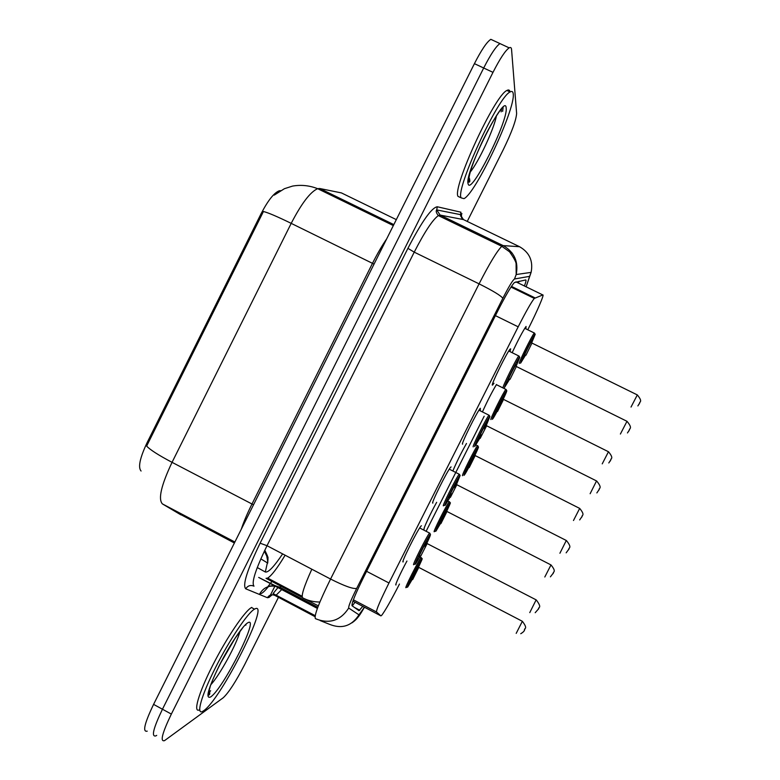 <?xml version="1.0" encoding="UTF-8"?>
<svg xmlns="http://www.w3.org/2000/svg" width="780" height="780" viewBox="0 0 780 780"><rect width="100%" height="100%" fill="white"/><g stroke="black" fill="none" stroke-linecap="round" stroke-linejoin="round"><path stroke-width="1.17" d="M493.994 383.282L492.356 385.135C490.903 384.872 507.107 351.994 510.139 349.079L510.666 348.835L510.052 351.205M462.54 443.566L462.579 444.161C460.58 444.912 477.204 411.304 480.344 408.272L480.275 410.339M432.764 502.457L432.871 503.042C430.297 504.855 447.398 470.428 450.645 467.269L451.094 466.918M403.036 561.239L403.24 561.785C400.072 564.691 417.7 529.347 421.054 526.071L421.415 525.749M512.333 352.326C518.3 339.622 522.873 330.993 526.061 326.45L525.905 328.517M482.615 411.508C487.344 401.008 491.965 392.008 496.47 384.511M453.043 470.584C456.388 462.511 460.873 453.473 466.489 443.469M424.096 528.538L424.223 529.025C422.516 530.439 430.453 513.357 436.663 502.31M395.85 584.405L396.074 584.825C394.231 586.658 400.686 572.491 406.945 561.034M527.914 329.511L528.226 328.906C537.079 311.425 544.625 293.972 542.822 294.947L534.3 298.428C531.317 302.123 525.944 311.59 518.183 326.83L388.976 582.992C380.386 600.268 376.223 609.931 376.516 611.978L380.894 615.878L381.635 615.4C385.086 610.935 391.034 600.483 399.467 584.054M280.576 190.651L279.337 190.749C274.082 192.748 267.988 200.431 261.046 213.798L147.03 442.806C139.874 458.026 137.894 467.435 141.073 471.023M285.119 555.204C277.417 567.996 271.596 575.62 267.667 578.097L266.019 578.331L302.377 597.519M426.28 530.926L484.165 416.218M208.406 693.44L210.639 690.729M245.807 625.199L246.139 624.029M156.712 735.365L155.854 735.891C151.135 737.149 153.338 728.257 162.454 709.225L483.688 68.006C490.698 54.298 496.129 46.157 499.99 43.592L502.417 44.723M461.935 213.603L460.629 216.206M457.08 223.294L456.524 224.377M274.882 586.209L270.416 595.091M269.929 596.066L269.334 597.246M396.318 219.628L341.425 192.913L319.741 188.506L317.645 188.682C310.352 191.851 301.538 203.414 291.203 223.363C277.261 216.567 268.008 212.608 263.425 211.507L146.64 446.062C149.935 449.699 158.408 455.13 172.048 462.335C161.197 485.335 157.989 499.19 162.416 503.909L180.921 514.868M147.225 731.152C142.37 732.332 144.485 723.401 153.582 704.379L474.415 63.658C481.406 49.959 486.886 41.857 490.834 39.332L493.369 40.511M524.443 285.997C525.944 281.902 526.364 279.874 525.691 279.932L514.381 282.545C511.144 286.114 505.635 295.513 497.874 310.732L363.977 576.508C355.387 593.853 351.419 603.593 352.063 605.748L358.976 610.682L362.788 606.352M355.027 602.277L352.248 605.885M278.46 597.314L244.579 664.774C235.833 681.661 228.716 692.659 223.216 697.768L164.502 740.649C159.919 741.975 162.201 733.122 171.346 714.08L492.989 72.355C499.99 58.636 505.382 50.466 509.165 47.853C510.598 47.044 511.397 47.599 511.563 49.53L516.623 113.451C516.136 120.325 511.651 132.464 503.168 149.877L467.24 221.422M464.5 226.882L463.954 227.974M155.854 735.891C151.135 737.149 153.338 728.257 162.454 709.225L483.688 68.006C490.698 54.298 496.129 46.157 499.99 43.592L490.834 39.332M254.758 609.005C271.206 599.537 221.257 699.007 203.726 710.697L202.761 711.321C195.761 715.494 201.338 695.506 215.514 667.573C229.603 639.697 247.864 612.602 254.504 609.141L254.758 609.005M199.66 709.751C192.728 713.642 198.344 693.517 212.511 665.662C226.58 637.855 244.813 610.964 251.492 607.542L251.755 607.405M513.24 93.961C515.463 109.405 475.732 193.43 463.983 198.647L461.097 197.857C455.344 189.394 497.952 96.798 510.11 91.952C511.982 90.88 513.025 91.553 513.24 93.961M460.317 197.476L458.006 196.365C452.117 187.844 494.647 95.248 506.942 90.46C508.687 89.476 509.73 89.983 510.061 91.981M352.892 601.156L380.894 615.878M261.046 213.798L262.08 214.305M147.03 442.806L148.044 443.332M318.347 605.846L302.708 597.87C300.963 596.066 303.995 586.511 311.825 569.215M319.898 602.014C313.804 602.053 308.071 600.678 302.708 597.87M353.379 599.82L376.516 611.978M366.6 571.311L388.976 582.992M495.407 315.637L518.183 326.83M511.456 286.377L534.973 297.853M515.941 281.853L542.822 294.947M177.489 512.85L234.39 542.997M257.264 567.538L265.317 571.993C268.213 572.783 273.985 566.758 282.633 553.898M374.039 264.108L291.203 223.363L172.048 462.335L251.989 504.007L372.479 263.357C377.296 253.793 382.015 245.651 386.636 238.943M267.637 560.128L268.047 559.621M153.582 704.379L171.346 714.08M474.415 63.658L492.989 72.355M319.741 188.506L393.822 224.601M162.416 503.909L234.877 542.022M241.264 529.269C243.691 521.908 247.26 513.484 251.989 504.007L253.51 504.816M265.317 571.993L267.725 561.278L266.721 555.974L264.342 551.177M518.32 283.013L519.08 281.239M317.538 607.981L278.928 587.593L282.106 585.721M268.027 587.057C265.18 590.567 262.938 592.712 261.31 593.492L259.808 593.678C263.513 587.672 268.778 585.224 275.603 586.355M317.382 608.419L258.687 577.424L278.431 587.34M348.719 608.059C340.411 620.753 329.316 624.302 315.442 618.676C313.833 616.024 318.874 602.813 330.564 579.043L479.076 283.852C489.518 263.435 497.094 250.916 501.813 246.314L503.178 245.612L519.568 246.724C529.493 252.457 533.335 261.007 531.102 272.386L526.13 286.816L529.61 276.354L514.508 278.986C512.762 280.088 508.872 286.523 502.837 298.301L356.694 588.403C350.922 600.064 348.26 606.616 348.719 608.059L358.976 614.845L364.406 607.21M463.856 219.784L519.831 246.851M272.24 594.76L268.876 597.5L267.423 597.714L245.72 588.803C242.365 585.175 247.172 569.975 260.11 543.192L407.911 248.342C421.873 221.461 431.662 207.607 437.287 206.768L460.951 212.209L460.415 214.997L463.476 219.599L440.135 215.085L503.178 245.612C514.342 252.067 518.681 261.7 516.184 274.521L531.102 272.386L529.61 276.354M315.032 616.658L274.784 595.364L276.266 595.072L281.707 589.573M281.99 589.212L282.467 588.598M356.694 588.403C353.165 589.173 344.458 586.053 330.564 579.043L267.014 545.707C255.538 569.4 251.209 582.884 254.007 586.16C250.585 584.776 247.826 585.653 245.72 588.803M358.976 614.845C351.614 626.135 341.767 629.275 329.433 624.283L320.171 620.578M502.837 298.301C500.994 295.698 493.077 290.881 479.076 283.852L414.229 252.145L267.014 545.707L260.11 543.192M437.287 206.768L436.702 209.918L440.135 215.085L438.36 215.582C432.676 219.687 424.632 231.874 414.229 252.145L407.911 248.342M274.784 595.364C271.742 594.136 269.285 594.916 267.423 597.714M461.516 217.981C461.614 214.597 461.321 213.486 460.619 214.656L436.702 209.918C435.718 211.126 436.273 213.008 438.36 215.582L501.813 246.314L509.564 251.813C514.127 258.229 516.301 262.363 516.097 264.196L516.184 274.521L514.508 278.986M512.148 253.042L509.535 251.774M453.375 221.5L454.613 223.451M406.117 587.525C403.484 590.372 418.577 560.235 421.151 557.524L421.463 557.749M419.854 556.852L421.892 558.782C423.277 557.271 420.069 564.115 412.279 579.296C418.655 567.216 421.853 560.401 421.863 558.831C420.322 559.591 405.103 589.739 407.628 587.038L412.24 579.384L407.677 587.038L406.292 587.34M411.187 579.989C409.968 581.256 417.505 566.329 418.304 565.88L418.723 567.499L412.698 579.511M418.87 567.45L522.249 621.241M516.194 633.38L522.356 621.299C528.635 629.509 523.799 628.163 524.569 629.743C524.579 630.835 523.302 632.17 520.748 633.721M524.901 629.031L524.335 630.211M413.81 564.593C411.197 567.197 426.757 536.045 429.575 533.072L429.936 533.335M425.012 546.975C429.039 538.814 430.833 534.622 430.394 534.388C428.912 534.778 412.873 566.543 415.399 564.086L420.371 555.906M419.143 556.667C417.934 557.807 425.87 542.081 426.64 541.808L426.436 542.753M427.226 543.455L420.742 556.15M529.776 612.612L536.143 599.859M538.951 608.029L538.366 609.248M240.016 631.332C236.818 643.9 219.833 675.032 210.775 684.782M247.845 622.771C260.315 615.098 223.187 689.042 210.61 696.969C205.267 699.221 208.026 689.013 218.868 666.374C229.174 645.772 242.941 625.228 247.845 622.771M434.304 531.677C432.149 533.627 446.823 504.27 449.309 501.647L449.631 501.871M447.944 500.945L450.119 502.876C451.415 501.452 448.217 508.297 440.524 523.399C446.667 511.709 449.855 504.884 450.099 502.905C448.997 502.788 433.738 533.003 435.825 531.19L440.466 523.507L435.952 531.131L434.558 531.433M439.394 524.121C438.389 524.95 445.945 509.983 446.531 509.974L446.921 511.612L440.905 523.624M447.067 511.524L550.875 564.876M544.81 577.005L550.982 564.925C557.115 572.393 552.63 571.798 553.381 572.978L550.407 576.839M553.537 572.637L553 573.749M462.56 475.693C460.873 476.775 475.147 448.12 477.555 445.594L477.877 445.819M474.981 455.208L478.403 446.823C477.74 445.858 462.442 476.141 464.081 475.195C465.007 475.634 479.719 446.482 478.394 446.852L476.044 444.834M468.01 467.707L467.659 468.117C466.879 468.517 474.454 453.511 474.815 453.94L475.186 455.578L469.18 467.62M475.322 455.637L579.579 508.355M573.485 520.504L579.686 508.404C585.838 515.833 581.344 515.258 582.094 516.428L579.676 519.919M582.241 516.116L581.743 517.15M490.883 419.581C489.645 419.835 503.558 391.813 505.889 389.386L506.21 389.6M506.756 390.663C506.542 388.781 491.215 419.143 492.414 419.084C492.901 420.381 507.643 391.16 506.756 390.663M496.411 411.528L496.002 411.976C495.436 411.938 503.032 396.903 503.168 397.771L503.539 399.399L497.523 411.469M503.666 399.457L608.361 451.688M602.238 463.856L608.468 451.737C614.64 459.079 610.126 458.572 610.876 459.742L608.8 462.95M611.013 459.449L610.028 461.331M519.373 363.382L519.275 363.344C518.466 362.798 532.067 335.332 534.31 333.002L534.622 333.216M524.755 328.312L534.31 333.002L535.197 334.337L531.736 342.712L535.187 334.347C535.421 331.578 520.055 362.017 520.816 362.827L525.544 355.085L520.543 363.178M524.803 355.3L524.404 355.709C524.062 355.231 531.677 340.168 531.59 341.474L531.96 343.064L525.974 355.222M532.077 343.132L637.211 394.865M631.02 407.062L637.318 394.914C643.529 402.382 638.957 401.739 639.736 402.899L637.874 405.922M639.853 402.665L638.869 404.518M443.479 505.801C441.392 507.429 456.495 477.097 459.215 474.22L459.586 474.494M454.76 488.017L460.112 475.507C459.118 474.932 443.04 506.776 445.078 505.284L450.021 497.201L445.273 505.177L443.81 505.499M451.942 493.574L450.089 497.065L451.942 493.565M448.831 497.845C447.856 498.508 455.812 482.742 456.349 482.956L456.115 483.912M456.904 484.575L450.43 497.328M559.913 553.244L566.3 540.481M569.156 548.496L568.571 549.773M473.226 446.872C471.637 447.564 486.34 417.953 488.962 415.194L489.323 415.457M484.555 428.99L489.898 416.491C489.392 414.94 473.284 446.862 474.835 446.335L481.709 434.626M478.988 438.428L478.598 438.886C477.867 439.062 485.842 423.257 486.125 423.959L485.872 424.915M486.652 425.753L480.197 438.35M590.129 493.72L596.544 480.938M599.401 488.933L598.855 490.142M503.119 387.816L503.051 387.787C501.94 387.582 516.272 358.615 518.798 355.973L519.158 356.226M508.765 351.01L518.798 355.973L519.773 357.308L516.077 366.337L519.763 357.328C519.753 354.793 503.597 386.802 504.66 387.25L509.662 379.119L504.455 387.533M508.93 379.265L508.433 379.772C507.946 379.47 515.941 363.626 515.98 364.816L516.35 366.512L510.071 379.255M516.496 366.59L626.867 421.239M620.392 434.041L626.993 421.298C633.477 429.019 628.758 428.493 629.48 429.799L627.471 432.949M629.665 429.4L628.631 431.369M501.53 108.8L501.111 111.871M469.599 178.815L468.497 180.005M496.421 115.928C493.964 129.188 478.52 162.172 470.194 172.097M506.171 108.03C508.384 120.978 470.486 196.443 468.136 183.836C463.739 174.33 505.693 90.694 506.171 108.03M503.11 107.269L502.651 111.384M469.774 180.784L468.624 181.964M279.337 190.749L279.913 191.032M302.152 596.3L267.667 578.097M511.007 287.069L534.3 298.428M492.853 384.842L492.365 384.598M274.258 195.107L284.417 188.701L292.549 186.089C301.09 184.616 309.445 185.474 317.645 188.682L393.334 225.576M264.79 550.251C267.374 555.35 268.427 558.051 267.95 558.353L267.735 563.092L260.832 558.86M354.412 607.425L359.804 610.262M518.349 283.023L519.129 281.229M351.926 622.859C357.932 618.764 360.438 613.996 364.465 607.24M277.933 587.584L273.068 593.58L315.188 615.664M509.165 47.853L499.99 43.592M317.811 607.259L280.137 587.369L274.93 585.575M273.985 585.497L268.076 586.336L270.328 583.567M270.494 583.352L272.493 580.651M414.063 564.34L415.526 564.018L420.303 556.023M426.865 543.192L430.414 534.339L429.575 533.072L419.679 527.972M426.523 542.519L427.05 543.533L536.26 599.927C542.841 608.585 537.82 607.074 538.561 608.868L535.197 612.709M209.079 689.998C209.947 692.737 209.986 694.327 209.206 694.765C207.919 696.286 208.309 693.342 210.366 685.942C212.686 679.497 216.157 671.794 220.759 662.825L235.004 638.42L243.438 626.818M254.504 609.141L251.492 607.542M463.973 475.371L468.76 467.493M496.382 384.647L505.889 389.386L506.766 390.644L503.324 399.029M492.258 419.318L497.123 411.362M456.553 484.331L460.122 475.478L459.215 474.22L449.28 469.17M456.222 483.61L456.739 484.692L566.417 540.55C572.842 548.428 568.191 547.726 568.922 549.062L566.153 552.835M474.708 446.531L479.807 438.233M486.33 425.315L489.908 416.471L488.962 415.194L478.969 410.183M485.998 424.564L486.496 425.685L596.661 481.006C603.125 488.767 598.426 488.212 599.157 489.528L596.856 492.921M468.897 177.255C469.979 180.043 470.125 181.652 469.336 182.072L468.721 182.159C468.273 175.832 472.67 162.591 481.913 142.457C486.935 131.918 491.673 123.211 496.139 116.347L499.726 110.955M510.11 91.952L506.942 90.46"/></g></svg>
